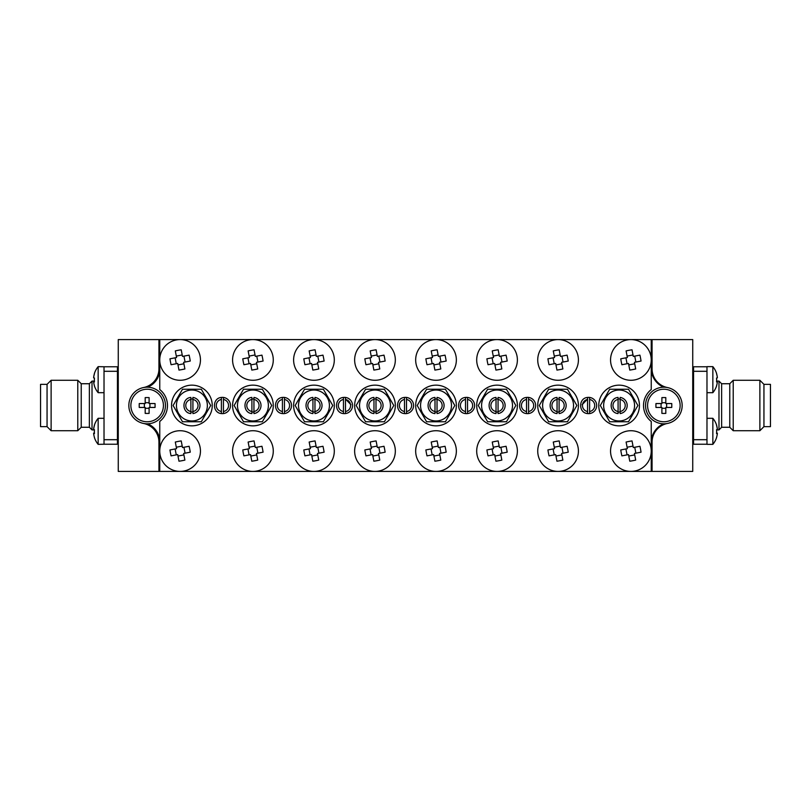 <?xml version="1.0" encoding="UTF-8"?>
<svg xmlns="http://www.w3.org/2000/svg" width="811" height="811" viewBox="0 0 811 811"><rect width="100%" height="100%" fill="white"/><g stroke="black" fill="none" stroke-linecap="round" stroke-linejoin="round"><path stroke-width="1.22" d="M651.243 389.544A20.346 20.346 0 0 0 651.243 421.456L651.243 471.414L159.757 471.414L159.757 421.456A20.346 20.346 0 0 0 159.757 389.544L159.757 339.586L651.243 339.586L651.243 389.544M587.569 399.073L582.126 404.689M350.93 404.689L345.486 399.073M212.239 405.5A20.346 20.346 0 0 0 181.725 387.881A20.346 20.346 0 0 0 181.725 423.119A20.346 20.346 0 0 0 212.239 405.5M273.277 405.5A20.346 20.346 0 0 0 242.753 387.881A20.346 20.346 0 0 0 242.753 423.119A20.346 20.346 0 0 0 273.277 405.5M334.304 405.5A20.346 20.346 0 0 0 303.79 387.881A20.346 20.346 0 0 0 303.79 423.119A20.346 20.346 0 0 0 334.304 405.5M395.332 405.5A20.346 20.346 0 0 0 364.818 387.881A20.346 20.346 0 0 0 364.818 423.119A20.346 20.346 0 0 0 395.332 405.5M456.36 405.5A20.346 20.346 0 0 0 425.846 387.881A20.346 20.346 0 0 0 425.846 423.119A20.346 20.346 0 0 0 456.36 405.5M517.388 405.5A20.346 20.346 0 0 0 486.874 387.881A20.346 20.346 0 0 0 486.874 423.119A20.346 20.346 0 0 0 517.388 405.5M578.415 405.5A20.346 20.346 0 0 0 547.901 387.881A20.346 20.346 0 0 0 547.901 423.119A20.346 20.346 0 0 0 578.415 405.5M639.443 405.5A20.346 20.346 0 0 0 608.929 387.881A20.346 20.346 0 0 0 608.929 423.119A20.346 20.346 0 0 0 639.443 405.5M663.651 387.192A20.346 20.346 0 0 1 651.243 368.458M651.243 442.542A20.346 20.346 0 0 1 663.651 423.808M147.632 423.798A19.525 19.525 0 0 1 159.757 441.873M159.757 369.127A19.525 19.525 0 0 1 147.632 387.202M628.495 389.229L637.892 405.5L628.495 421.771L609.7 421.771L600.312 405.5L609.7 389.229L628.495 389.229M603.637 405.5A15.46 15.46 0 0 0 626.832 418.892A15.46 15.46 0 0 0 626.832 392.108A15.46 15.46 0 0 0 603.637 405.5M620.121 411.927A6.508 6.508 0 0 1 618.083 411.927M618.083 399.073A6.508 6.508 0 0 1 620.121 399.073M201.3 389.229L210.688 405.5L201.3 421.771L182.505 421.771L173.108 405.5L182.505 389.229L201.3 389.229M176.443 405.5A15.46 15.46 0 0 0 199.628 418.892A15.46 15.46 0 0 0 199.628 392.108A15.46 15.46 0 0 0 176.443 405.5M192.917 411.927A6.508 6.508 0 0 1 190.879 411.927M190.879 399.073A6.508 6.508 0 0 1 192.917 399.073M567.467 389.229L576.864 405.5L567.467 421.771L548.672 421.771L539.274 405.5L548.672 389.229L567.467 389.229M542.61 405.5A15.46 15.46 0 0 0 565.804 418.892A15.46 15.46 0 0 0 565.804 392.108A15.46 15.46 0 0 0 542.61 405.5M559.093 411.927A6.508 6.508 0 0 1 557.056 411.927M557.056 399.073A6.508 6.508 0 0 1 559.093 399.073M506.439 389.229L515.837 405.5L506.439 421.771L487.644 421.771L478.247 405.5L487.644 389.229L506.439 389.229M481.582 405.5A15.46 15.46 0 0 0 504.777 418.892A15.46 15.46 0 0 0 504.777 392.108A15.46 15.46 0 0 0 481.582 405.5M498.055 411.927A6.508 6.508 0 0 1 496.028 411.927M496.028 399.073A6.508 6.508 0 0 1 498.055 399.073M445.411 389.229L454.809 405.5L445.411 421.771L426.616 421.771L417.219 405.5L426.616 389.229L445.411 389.229M420.554 405.5A15.46 15.46 0 0 0 443.749 418.892A15.46 15.46 0 0 0 443.749 392.108A15.46 15.46 0 0 0 420.554 405.5M437.028 411.927A6.508 6.508 0 0 1 435 411.927M435 399.073A6.508 6.508 0 0 1 437.028 399.073M384.384 389.229L393.781 405.5L384.384 421.771L365.589 421.771L356.191 405.5L365.589 389.229L384.384 389.229M359.526 405.5A15.46 15.46 0 0 0 382.721 418.892A15.46 15.46 0 0 0 382.721 392.108A15.46 15.46 0 0 0 359.526 405.5M376 411.927A6.508 6.508 0 0 1 373.972 411.927M373.972 399.073A6.508 6.508 0 0 1 376 399.073M323.356 389.229L332.753 405.5L323.356 421.771L304.561 421.771L295.163 405.5L304.561 389.229L323.356 389.229M298.499 405.5A15.46 15.46 0 0 0 321.683 418.892A15.46 15.46 0 0 0 321.683 392.108A15.46 15.46 0 0 0 298.499 405.5M314.972 411.927A6.508 6.508 0 0 1 312.945 411.927M312.945 399.073A6.508 6.508 0 0 1 314.972 399.073M262.328 389.229L271.726 405.5L262.328 421.771L243.533 421.771L234.136 405.5L243.533 389.229L262.328 389.229M237.471 405.5A15.46 15.46 0 0 0 260.655 418.892A15.46 15.46 0 0 0 260.655 392.108A15.46 15.46 0 0 0 237.471 405.5M253.944 411.927A6.508 6.508 0 0 1 251.907 411.927M251.907 399.073A6.508 6.508 0 0 1 253.944 399.073M561.901 379.913A20.346 20.346 0 0 1 538.859 353.261A20.346 20.346 0 0 1 573.458 346.621A20.346 20.346 0 0 1 561.901 379.913A20.346 20.346 0 0 0 577.746 354.762A20.346 20.346 0 0 0 551.592 340.65A20.346 20.346 0 0 0 539.274 367.697M161.298 458.833A20.346 20.346 0 0 0 183.935 471.049A20.346 20.346 0 0 0 199.78 445.898A20.346 20.346 0 0 0 173.615 431.787A20.346 20.346 0 0 0 161.298 458.833M634.729 379.913A20.346 20.346 0 0 1 611.676 353.261A20.346 20.346 0 0 1 646.286 346.621A20.346 20.346 0 0 1 634.729 379.913A20.346 20.346 0 0 0 650.574 354.762A20.346 20.346 0 0 0 624.419 340.65A20.346 20.346 0 0 0 612.092 367.697M634.729 471.049A20.346 20.346 0 0 1 611.676 444.398A20.346 20.346 0 0 1 646.286 437.758A20.346 20.346 0 0 1 634.729 471.049A20.346 20.346 0 0 0 650.574 445.898A20.346 20.346 0 0 0 624.419 431.787A20.346 20.346 0 0 0 612.092 458.833M234.126 367.697A20.346 20.346 0 0 0 256.763 379.913A20.346 20.346 0 0 0 272.608 354.762A20.346 20.346 0 0 0 246.443 340.65A20.346 20.346 0 0 0 234.126 367.697M234.126 458.833A20.346 20.346 0 0 0 256.763 471.049A20.346 20.346 0 0 0 272.608 445.898A20.346 20.346 0 0 0 246.443 431.787A20.346 20.346 0 0 0 234.126 458.833M295.153 367.697A20.346 20.346 0 0 0 317.79 379.913A20.346 20.346 0 0 0 333.635 354.762A20.346 20.346 0 0 0 307.47 340.65A20.346 20.346 0 0 0 295.153 367.697M295.153 458.833A20.346 20.346 0 0 0 317.79 471.049A20.346 20.346 0 0 0 333.635 445.898A20.346 20.346 0 0 0 307.47 431.787A20.346 20.346 0 0 0 295.153 458.833M378.818 379.913A20.346 20.346 0 0 1 355.765 353.261A20.346 20.346 0 0 1 390.375 346.621A20.346 20.346 0 0 1 378.818 379.913A20.346 20.346 0 0 0 394.663 354.762A20.346 20.346 0 0 0 368.498 340.65A20.346 20.346 0 0 0 356.181 367.697M417.209 367.697A20.346 20.346 0 0 0 439.846 379.913A20.346 20.346 0 0 0 455.691 354.762A20.346 20.346 0 0 0 429.536 340.65A20.346 20.346 0 0 0 417.209 367.697M417.209 458.833A20.346 20.346 0 0 0 439.846 471.049A20.346 20.346 0 0 0 455.691 445.898A20.346 20.346 0 0 0 429.536 431.787A20.346 20.346 0 0 0 417.209 458.833M500.874 379.913A20.346 20.346 0 0 1 477.821 353.261A20.346 20.346 0 0 1 512.43 346.621A20.346 20.346 0 0 1 500.874 379.913A20.346 20.346 0 0 0 516.719 354.762A20.346 20.346 0 0 0 490.564 340.65A20.346 20.346 0 0 0 478.237 367.697M500.874 471.049A20.346 20.346 0 0 1 477.821 444.398A20.346 20.346 0 0 1 512.43 437.758A20.346 20.346 0 0 1 500.874 471.049A20.346 20.346 0 0 0 516.719 445.898A20.346 20.346 0 0 0 490.564 431.787A20.346 20.346 0 0 0 478.237 458.833M561.901 471.049A20.346 20.346 0 0 1 538.859 444.398A20.346 20.346 0 0 1 573.458 437.758A20.346 20.346 0 0 1 561.901 471.049A20.346 20.346 0 0 0 577.746 445.898A20.346 20.346 0 0 0 551.592 431.787A20.346 20.346 0 0 0 539.274 458.833M147.146 423.808A18.308 18.308 0 0 0 163.001 396.346A18.308 18.308 0 0 0 131.291 396.346A18.308 18.308 0 0 0 147.146 423.808M646.935 412.495A18.308 18.308 0 0 0 678.371 416.661A18.308 18.308 0 0 0 666.257 387.354A18.308 18.308 0 0 0 646.935 412.495M94.39 381.089L92.018 381.089L92.018 429.911L94.39 429.911M92.018 381.089L89.372 383.735L89.372 427.265L92.018 429.911M89.372 383.735L81.232 383.735L81.232 427.265L77.775 430.722L51.123 430.722L51.123 380.278L77.775 380.278L77.775 430.722M51.123 380.278L47.058 384.343L47.058 426.657L51.123 430.722M47.058 384.343L40.55 384.343L40.55 426.657L47.058 426.657M117.443 371.296L117.443 366.765L104.021 366.765L104.021 439.704L117.443 439.704L117.443 371.296L104.021 371.296M104.021 439.704L104.021 444.235L117.443 444.235L117.443 439.704M716.6 437.291A20.082 0.933 -153.5 0 1 716.64 437.393A20.346 20.346 0 0 1 712.849 444.357L712.849 418.314L706.979 418.314M716.64 437.393A20.082 0.933 -153.5 0 1 716.549 437.433A20.245 20.224 180 0 0 717.37 433.388A20.245 1.054 180 0 1 716.549 433.601A20.082 17.943 -96 0 0 716.549 429.698A20.245 1.054 0 0 0 717.37 429.485A20.245 20.224 180 0 0 716.549 425.44A20.082 0.933 -26.5 0 0 716.64 425.278A20.346 20.346 0 0 0 712.849 418.314M716.6 425.38A20.245 20.224 0 0 1 717.37 429.283L717.35 429.283M716.6 429.688A20.082 17.943 -84 0 1 716.64 431.33M716.6 432.983A20.245 1.054 180 0 1 717.37 433.186A20.245 20.224 0 0 1 717.35 433.388M712.849 444.357L706.979 444.357L706.979 366.643L712.849 366.643L712.849 392.686A20.346 20.346 0 0 0 716.64 385.722A20.082 0.933 -153.5 0 1 716.549 385.762A20.245 20.224 180 0 0 717.37 381.717A20.245 1.054 180 0 1 716.549 381.93A20.082 17.943 -96 0 0 716.549 378.027A20.245 1.054 0 0 0 717.37 377.814A20.245 20.224 180 0 0 716.549 373.77A20.082 0.933 -26.5 0 0 716.64 373.607A20.346 20.346 0 0 0 712.849 366.643M717.35 377.612L717.37 377.612A20.245 20.224 0 0 0 716.6 373.709A20.082 0.933 -26.5 0 0 716.64 373.607M716.6 378.017A20.082 17.943 -84 0 1 716.64 379.67M716.6 381.312A20.245 1.054 180 0 1 717.37 381.515A20.245 20.224 0 0 1 717.35 381.717M547.922 358.817L554.552 357.539L553.274 350.91A32.156 14.345 -10.9 0 1 559.195 349.784L560.462 356.404L567.092 355.137A32.156 14.345 79.1 0 1 568.227 361.047L561.597 362.324L562.864 368.954A32.156 14.345 169.1 0 1 556.954 370.08L555.677 363.46L549.057 364.727A32.156 14.345 -100.9 0 1 547.922 358.817M620.121 399.478L620.121 397.431A8.14 8.14 0 0 1 620.121 413.569L620.121 399.478A6.103 6.103 0 0 1 620.121 411.522M618.083 413.569C608.848 412.931 608.848 398.069 618.083 397.431L618.083 413.569M192.917 399.478L192.917 397.431A8.14 8.14 0 0 1 192.917 413.569L192.917 399.478A6.103 6.103 0 0 1 192.917 411.522M190.879 413.569C181.644 412.931 181.644 398.069 190.879 397.431L190.879 413.569M559.093 399.478L559.093 397.431A8.14 8.14 0 0 1 559.093 413.569L559.093 399.478A6.103 6.103 0 0 1 559.093 411.522M557.056 413.569C547.82 412.931 547.82 398.069 557.056 397.431L557.056 413.569M498.055 399.478L498.055 397.431A8.14 8.14 0 0 1 498.055 413.569L498.055 399.478A6.103 6.103 0 0 1 498.055 411.522M496.028 413.569C486.793 412.931 486.793 398.069 496.028 397.431L496.028 413.569M437.028 399.478L437.028 397.431A8.14 8.14 0 0 1 437.028 413.569L437.028 399.478A6.103 6.103 0 0 1 437.028 411.522M435 413.569C425.765 412.931 425.765 398.069 435 397.431L435 413.569M376 399.478L376 397.431A8.14 8.14 0 0 1 376 413.569L376 399.478A6.103 6.103 0 0 1 376 411.522M373.972 413.569C364.737 412.931 364.737 398.069 373.972 397.431L373.972 413.569M314.972 399.478L314.972 397.431A8.14 8.14 0 0 1 314.972 413.569L314.972 399.478A6.103 6.103 0 0 1 314.972 411.522M312.945 413.569C303.699 412.931 303.699 398.069 312.945 397.431L312.945 413.569M253.944 399.478L253.944 397.431A8.14 8.14 0 0 1 253.944 413.569L253.944 399.478A6.103 6.103 0 0 1 253.944 411.522M251.907 413.569C242.671 412.931 242.671 398.069 251.907 397.431L251.907 413.569M589.607 399.478L589.607 397.431A8.14 8.14 0 0 1 589.607 413.569L589.607 399.478A6.103 6.103 0 0 1 589.607 411.522M587.569 413.569C578.334 412.931 578.334 398.069 587.569 397.431L587.569 413.569A8.14 8.14 0 0 0 589.607 413.569M589.607 397.431A8.14 8.14 0 0 0 587.569 397.431M528.569 399.478L528.569 397.431A8.14 8.14 0 0 1 528.569 413.569L528.569 399.478A6.103 6.103 0 0 1 528.569 411.522M526.542 413.569C517.306 412.931 517.306 398.069 526.542 397.431L526.542 413.569A8.14 8.14 0 0 0 528.569 413.569M528.569 397.431A8.14 8.14 0 0 0 526.542 397.431M467.541 399.478L467.541 397.431A8.14 8.14 0 0 1 467.541 413.569L467.541 399.478A6.103 6.103 0 0 1 467.541 411.522M465.514 413.569C456.279 412.931 456.279 398.069 465.514 397.431L465.514 413.569A8.14 8.14 0 0 0 467.541 413.569M467.541 397.431A8.14 8.14 0 0 0 465.514 397.431M406.514 399.478L406.514 397.431A8.14 8.14 0 0 1 406.514 413.569L406.514 399.478A6.103 6.103 0 0 1 406.514 411.522M404.486 413.569C395.251 412.931 395.251 398.069 404.486 397.431L404.486 413.569A8.14 8.14 0 0 0 406.514 413.569M406.514 397.431A8.14 8.14 0 0 0 404.486 397.431M345.486 399.478L345.486 397.431A8.14 8.14 0 0 1 345.486 413.569L345.486 399.478A6.103 6.103 0 0 1 345.486 411.522M343.459 413.569C334.213 412.931 334.213 398.069 343.459 397.431L343.459 413.569A8.14 8.14 0 0 0 345.486 413.569M345.486 397.431A8.14 8.14 0 0 0 343.459 397.431M284.458 399.478L284.458 397.431A8.14 8.14 0 0 1 284.458 413.569L284.458 399.478A6.103 6.103 0 0 1 284.458 411.522M282.431 413.569C273.185 412.931 273.185 398.069 282.431 397.431L282.431 413.569A8.14 8.14 0 0 0 284.458 413.569M284.458 397.431A8.14 8.14 0 0 0 282.431 397.431M223.43 399.478L223.43 397.431A8.14 8.14 0 0 1 223.43 413.569L223.43 399.478A6.103 6.103 0 0 1 223.43 411.522M221.393 413.569C212.158 412.931 212.158 398.069 221.393 397.431L221.393 413.569A8.14 8.14 0 0 0 223.43 413.569M223.43 397.431A8.14 8.14 0 0 0 221.393 397.431M256.763 379.913A20.346 20.346 0 0 1 233.71 353.261A20.346 20.346 0 0 1 268.319 346.621A20.346 20.346 0 0 1 256.763 379.913M242.773 358.817L249.403 357.539L248.136 350.91A32.156 14.345 -10.9 0 1 254.046 349.784L255.323 356.404L261.943 355.137A32.156 14.345 79.1 0 1 263.078 361.047L256.448 362.324L257.726 368.954A32.156 14.345 169.1 0 1 251.805 370.08L250.538 363.46L243.908 364.727A32.156 14.345 -100.9 0 1 242.773 358.817M256.763 471.049A20.346 20.346 0 0 1 233.71 444.398A20.346 20.346 0 0 1 268.319 437.758A20.346 20.346 0 0 1 256.763 471.049M242.773 449.953L249.403 448.676L248.136 442.046A32.156 14.345 -10.9 0 1 254.046 440.92L255.323 447.54L261.943 446.273A32.156 14.345 79.1 0 1 263.078 452.183L256.448 453.461L257.726 460.09A32.156 14.345 169.1 0 1 251.805 461.216L250.538 454.596L243.908 455.863A32.156 14.345 -100.9 0 1 242.773 449.953M317.79 379.913A20.346 20.346 0 0 1 294.738 353.261A20.346 20.346 0 0 1 329.347 346.621A20.346 20.346 0 0 1 317.79 379.913M303.811 358.817L310.431 357.539L309.163 350.91A32.156 14.345 -10.9 0 1 315.073 349.784L316.351 356.404L322.971 355.137A32.156 14.345 79.1 0 1 324.106 361.047L317.476 362.324L318.753 368.954A32.156 14.345 169.1 0 1 312.833 370.08L311.566 363.46L304.936 364.727A32.156 14.345 -100.9 0 1 303.811 358.817M317.79 471.049A20.346 20.346 0 0 1 294.738 444.398A20.346 20.346 0 0 1 329.347 437.758A20.346 20.346 0 0 1 317.79 471.049M303.811 449.953L310.431 448.676L309.163 442.046A32.156 14.345 -10.9 0 1 315.073 440.92L316.351 447.54L322.971 446.273A32.156 14.345 79.1 0 1 324.106 452.183L317.476 453.461L318.753 460.09A32.156 14.345 169.1 0 1 312.833 461.216L311.566 454.596L304.936 455.863A32.156 14.345 -100.9 0 1 303.811 449.953M364.838 358.817L371.458 357.539L370.191 350.91A32.156 14.345 -10.9 0 1 376.101 349.784L377.379 356.404L383.998 355.137A32.156 14.345 79.1 0 1 385.134 361.047L378.514 362.324L379.781 368.954A32.156 14.345 169.1 0 1 373.871 370.08L372.594 363.46L365.964 364.727A32.156 14.345 -100.9 0 1 364.838 358.817M378.818 471.049A20.346 20.346 0 0 1 355.765 444.398A20.346 20.346 0 0 1 390.375 437.758A20.346 20.346 0 0 1 378.818 471.049M364.838 449.953L371.458 448.676L370.191 442.046A32.156 14.345 -10.9 0 1 376.101 440.92L377.379 447.54L383.998 446.273A32.156 14.345 79.1 0 1 385.134 452.183L378.514 453.461L379.781 460.09A32.156 14.345 169.1 0 1 373.871 461.216L372.594 454.596L365.964 455.863A32.156 14.345 -100.9 0 1 364.838 449.953M439.846 379.913A20.346 20.346 0 0 1 416.793 353.261A20.346 20.346 0 0 1 451.403 346.621A20.346 20.346 0 0 1 439.846 379.913M425.866 358.817L432.486 357.539L431.219 350.91A32.156 14.345 -10.9 0 1 437.129 349.784L438.406 356.404L445.036 355.137A32.156 14.345 79.1 0 1 446.162 361.047L439.542 362.324L440.809 368.954A32.156 14.345 169.1 0 1 434.899 370.08L433.621 363.46L427.002 364.727A32.156 14.345 -100.9 0 1 425.866 358.817M439.846 471.049A20.346 20.346 0 0 1 416.793 444.398A20.346 20.346 0 0 1 451.403 437.758A20.346 20.346 0 0 1 439.846 471.049M425.866 449.953L432.486 448.676L431.219 442.046A32.156 14.345 -10.9 0 1 437.129 440.92L438.406 447.54L445.036 446.273A32.156 14.345 79.1 0 1 446.162 452.183L439.542 453.461L440.809 460.09A32.156 14.345 169.1 0 1 434.899 461.216L433.621 454.596L427.002 455.863A32.156 14.345 -100.9 0 1 425.866 449.953M486.894 358.817L493.524 357.539L492.247 350.91A32.156 14.345 -10.9 0 1 498.167 349.784L499.434 356.404L506.064 355.137A32.156 14.345 79.1 0 1 507.189 361.047L500.569 362.324L501.837 368.954A32.156 14.345 169.1 0 1 495.926 370.08L494.649 363.46L488.029 364.727A32.156 14.345 -100.9 0 1 486.894 358.817M486.894 449.953L493.524 448.676L492.247 442.046A32.156 14.345 -10.9 0 1 498.167 440.92L499.434 447.54L506.064 446.273A32.156 14.345 79.1 0 1 507.189 452.183L500.569 453.461L501.837 460.09A32.156 14.345 169.1 0 1 495.926 461.216L494.649 454.596L488.029 455.863A32.156 14.345 -100.9 0 1 486.894 449.953M547.922 449.953L554.552 448.676L553.274 442.046A32.156 14.345 -10.9 0 1 559.195 440.92L560.462 447.54L567.092 446.273A32.156 14.345 79.1 0 1 568.227 452.183L561.597 453.461L562.864 460.09A32.156 14.345 169.1 0 1 556.954 461.216L555.677 454.596L549.057 455.863A32.156 14.345 -100.9 0 1 547.922 449.953M183.935 471.049A20.346 20.346 0 0 1 160.882 444.398A20.346 20.346 0 0 1 195.492 437.758A20.346 20.346 0 0 1 183.935 471.049M169.955 449.953L176.575 448.676L175.308 442.046A32.156 14.345 -10.9 0 1 181.218 440.92L182.495 447.54L189.115 446.273A32.156 14.345 79.1 0 1 190.25 452.183L183.621 453.461L184.898 460.09A32.156 14.345 169.1 0 1 178.978 461.216L177.71 454.596L171.08 455.863A32.156 14.345 -100.9 0 1 169.955 449.953M183.935 379.913A20.346 20.346 0 0 1 160.882 353.261A20.346 20.346 0 0 1 195.492 346.621A20.346 20.346 0 0 1 183.935 379.913M169.955 358.817L176.575 357.539L175.308 350.91A32.156 14.345 -10.9 0 1 181.218 349.784L182.495 356.404L189.115 355.137A32.156 14.345 79.1 0 1 190.25 361.047L183.621 362.324L184.898 368.954A32.156 14.345 169.1 0 1 178.978 370.08L177.71 363.46L171.08 364.727A32.156 14.345 -100.9 0 1 169.955 358.817M620.75 358.817L627.379 357.539L626.102 350.91A32.156 14.345 -10.9 0 1 632.022 349.784L633.29 356.404L639.92 355.137A32.156 14.345 79.1 0 1 641.045 361.047L634.425 362.324L635.692 368.954A32.156 14.345 169.1 0 1 629.782 370.08L628.505 363.46L621.885 364.727A32.156 14.345 -100.9 0 1 620.75 358.817M620.75 449.953L627.379 448.676L626.102 442.046A32.156 14.345 -10.9 0 1 632.022 440.92L633.29 447.54L639.92 446.273A32.156 14.345 79.1 0 1 641.045 452.183L634.425 453.461L635.692 460.09A32.156 14.345 169.1 0 1 629.782 461.216L628.505 454.596L621.885 455.863A32.156 14.345 -100.9 0 1 620.75 449.953M147.146 421.771A16.271 16.271 0 0 1 133.055 397.36A16.271 16.271 0 0 1 161.237 397.36A16.271 16.271 0 0 1 147.146 421.771M139.249 403.543L145.189 403.543L145.189 397.603A25.729 11.486 0 0 1 149.102 397.603L149.102 403.543L155.043 403.543A25.729 11.486 90 0 1 155.043 407.457L149.102 407.457L149.102 413.397A25.729 11.486 180 0 1 145.189 413.397L145.189 407.457L139.249 407.457A25.729 11.486 -90 0 1 139.249 403.543M663.854 421.771A16.271 16.271 0 0 1 649.763 397.36A16.271 16.271 0 0 1 677.945 397.36A16.271 16.271 0 0 1 663.854 421.771M655.957 403.543L661.898 403.543L661.898 397.603A25.729 11.486 0 0 1 665.811 397.603L665.811 403.543L671.751 403.543A25.729 11.486 90 0 1 671.751 407.457L665.811 407.457L665.811 413.397A25.729 11.486 180 0 1 661.898 413.397L661.898 407.457L655.957 407.457A25.729 11.486 -90 0 1 655.957 403.543M104.021 418.314L98.151 418.314L98.151 444.357L104.021 444.235M98.161 418.314A20.346 20.346 0 0 0 94.36 425.278A20.082 0.933 26.5 0 0 94.451 425.44A20.245 20.224 180 0 0 93.63 429.485A20.245 1.054 0 0 0 94.451 429.698A20.082 17.943 96 0 0 94.451 433.601A20.245 1.054 180 0 1 93.63 433.388A20.245 20.224 180 0 0 94.451 437.433A20.082 0.933 153.5 0 1 94.36 437.393A20.082 0.933 153.5 0 1 94.4 437.291M93.65 433.388A20.245 20.224 0 0 1 93.63 433.186A20.245 1.054 180 0 1 94.4 432.983M94.36 431.33A20.082 17.943 84 0 1 94.4 429.688M93.65 429.283L93.63 429.283A20.245 20.224 0 0 1 94.4 425.38M98.161 366.643A20.346 20.346 0 0 0 94.36 373.607A20.082 0.933 26.5 0 0 94.4 373.709A20.245 20.224 0 0 0 93.63 377.612L93.65 377.612M104.021 366.765L98.151 366.643L98.151 392.686L104.021 392.686M94.36 373.607A20.082 0.933 26.5 0 0 94.451 373.77A20.245 20.224 180 0 0 93.63 377.814A20.245 1.054 0 0 0 94.451 378.027A20.082 17.943 96 0 0 94.451 381.93A20.245 1.054 180 0 1 93.63 381.717A20.245 20.224 180 0 0 94.451 385.762A20.082 0.933 153.5 0 1 94.36 385.722A20.082 0.933 153.5 0 1 94.4 385.62M93.65 381.717A20.245 20.224 0 0 1 93.63 381.515A20.245 1.054 180 0 1 94.4 381.312M94.36 379.67A20.082 17.943 84 0 1 94.4 378.017M721.628 405.5L721.628 383.735L718.982 381.089L718.982 429.911L721.628 427.265L721.628 405.5M721.628 427.265L729.768 427.265L729.768 383.735L733.225 380.278L759.877 380.278L759.877 430.722L733.225 430.722L733.225 380.278M759.877 430.722L763.942 426.657L763.942 384.343L759.877 380.278M763.942 426.657L770.45 426.657L770.45 384.343L763.942 384.343M706.979 444.235L693.557 444.235L693.557 439.704L706.979 439.704M706.979 371.296L693.557 371.296L693.557 366.765L706.979 366.765M693.557 439.704L693.557 371.296M93.63 381.515L94.411 381.515M94.431 381.717L93.63 381.717M93.63 433.186L94.411 433.186M94.431 433.388L93.63 433.388M665.811 402.712L661.898 402.712M661.898 408.288L665.811 408.288M666.632 407.457L666.632 403.543M661.066 403.543L661.066 407.457M149.102 402.712L145.189 402.712M145.189 408.288L149.102 408.288M149.934 407.457L149.934 403.543M144.368 403.543L144.368 407.457M633.006 446.091L627.096 447.226M628.789 456.046L634.699 454.91M635.875 453.177L634.739 447.266M625.92 448.959L627.055 454.87M633.006 354.954L627.096 356.09M628.789 364.909L634.699 363.774M635.875 362.041L634.739 356.13M625.92 357.823L627.055 363.733M182.211 354.954L176.301 356.09M177.994 364.909L183.904 363.774M185.08 362.041L183.945 356.13M175.125 357.823L176.261 363.733M182.211 446.091L176.301 447.226M177.994 456.046L183.904 454.91M185.08 453.177L183.945 447.266M175.125 448.959L176.261 454.87M560.178 446.091L554.268 447.226M555.961 456.046L561.871 454.91M563.047 453.177L561.922 447.266M553.092 448.959L554.227 454.87M499.15 446.091L493.24 447.226M494.933 456.046L500.843 454.91M502.019 453.177L500.884 447.266M492.064 448.959L493.2 454.87M499.15 354.954L493.24 356.09M494.933 364.909L500.843 363.774M502.019 362.041L500.884 356.13M492.064 357.823L493.2 363.733M438.122 446.091L432.212 447.226M433.905 456.046L439.815 454.91M440.991 453.177L439.856 447.266M431.036 448.959L432.172 454.87M438.122 354.954L432.212 356.09M433.905 364.909L439.815 363.774M440.991 362.041L439.856 356.13M431.036 357.823L432.172 363.733M377.095 446.091L371.185 447.226M372.878 456.046L378.788 454.91M379.964 453.177L378.828 447.266M370.009 448.959L371.144 454.87M377.095 354.954L371.185 356.09M372.878 364.909L378.788 363.774M379.964 362.041L378.828 356.13M370.009 357.823L371.144 363.733M316.067 446.091L310.157 447.226M311.85 456.046L317.76 454.91M318.936 453.177L317.8 447.266M308.981 448.959L310.116 454.87M316.067 354.954L310.157 356.09M311.85 364.909L317.76 363.774M318.936 362.041L317.8 356.13M308.981 357.823L310.116 363.733M255.039 446.091L249.129 447.226M250.822 456.046L256.732 454.91M257.908 453.177L256.773 447.266M247.953 448.959L249.078 454.87M255.039 354.954L249.129 356.09M250.822 364.909L256.732 363.774M257.908 362.041L256.773 356.13M247.953 357.823L249.078 363.733M221.393 411.522A6.103 6.103 0 0 1 221.393 399.478M282.431 411.522A6.103 6.103 0 0 1 282.431 399.478M343.459 411.522A6.103 6.103 0 0 1 343.459 399.478M404.486 411.522A6.103 6.103 0 0 1 404.486 399.478M465.514 411.522A6.103 6.103 0 0 1 465.514 399.478M526.542 411.522A6.103 6.103 0 0 1 526.542 399.478M587.569 411.522A6.103 6.103 0 0 1 587.569 399.478M251.907 411.522A6.103 6.103 0 0 1 251.907 399.478M312.945 411.522A6.103 6.103 0 0 1 312.945 399.478M373.972 411.522A6.103 6.103 0 0 1 373.972 399.478M435 411.522A6.103 6.103 0 0 1 435 399.478M496.028 411.522A6.103 6.103 0 0 1 496.028 399.478M557.056 411.522A6.103 6.103 0 0 1 557.056 399.478M190.879 411.522A6.103 6.103 0 0 1 190.879 399.478M618.083 411.522A6.103 6.103 0 0 1 618.083 399.478M560.178 354.954L554.268 356.09M555.961 364.909L561.871 363.774M563.047 362.041L561.922 356.13M553.092 357.823L554.227 363.733M143.567 423.454A19.119 19.119 0 0 1 158.946 442.208L158.946 471.414L159.757 471.414M651.243 471.414L652.054 471.414L652.054 442.208A19.119 19.119 0 0 1 667.433 423.454M667.433 387.546A19.119 19.119 0 0 1 652.054 368.792L652.054 339.586L651.243 339.586M159.757 339.586L158.946 339.586L158.946 368.792A19.119 19.119 0 0 1 143.567 387.546M158.946 339.586L118.264 339.586L118.264 471.414L158.946 471.414M652.054 471.414L692.736 471.414L692.736 339.586L652.054 339.586M717.37 381.717L716.569 381.717M716.589 381.515L717.37 381.515M717.37 433.388L716.569 433.388M716.589 433.186L717.37 433.186M89.372 427.265L81.232 427.265M81.232 383.735L77.775 380.278M712.849 392.686L706.979 392.686M693.557 424.822L692.736 424.822M693.557 437.849L692.736 437.849M693.557 373.151L692.736 373.151M693.557 386.178L692.736 386.178M94.36 437.393A20.346 20.346 0 0 0 98.151 444.357A20.346 20.346 0 0 1 94.36 437.393M117.443 437.849L118.264 437.849M117.443 424.822L118.264 424.822M94.36 385.722A20.346 20.346 0 0 0 98.151 392.686M117.443 386.178L118.264 386.178M117.443 373.151L118.264 373.151M721.628 383.735L729.768 383.735M729.768 427.265L733.225 430.722M716.61 429.911L718.982 429.911M716.61 381.089L718.982 381.089"/></g></svg>

